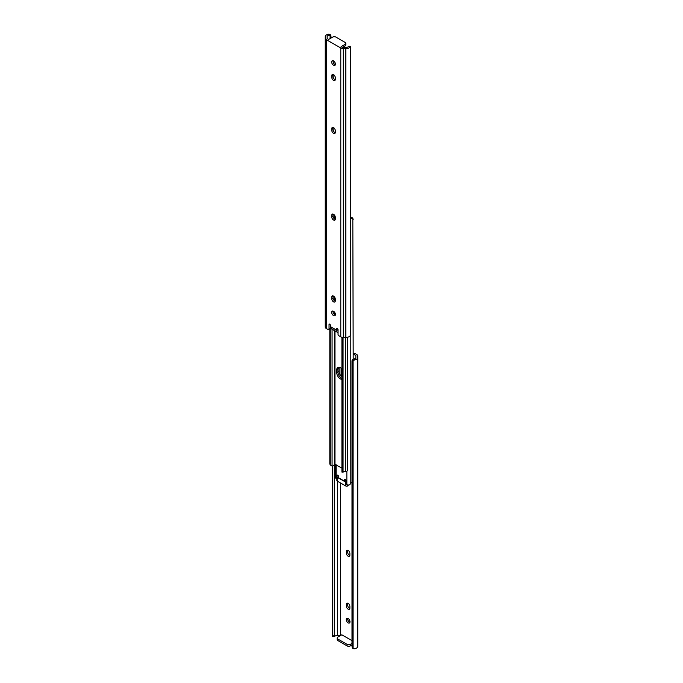 <?xml version="1.0" encoding="UTF-8"?>
<svg xmlns="http://www.w3.org/2000/svg" width="683" height="683" viewBox="0 0 683 683"><rect width="100%" height="100%" fill="white"/><g stroke="black" fill="none" stroke-linecap="round" stroke-linejoin="round"><path stroke-width="1.02" d="M348.125 556.184A2.476 1.426 -120 0 0 349.372 556.312A2.476 1.426 -120 0 0 349.884 555.177L349.884 553.443A2.476 1.426 -120 0 0 348.8 550.95A2.476 1.426 -120 0 0 346.887 550.285A2.476 1.426 -120 0 0 346.375 551.42L346.375 553.153A2.476 1.426 -120 0 0 348.125 556.184M347.749 550.242A2.476 1.426 -120 0 0 347.715 550.652L347.715 552.385A2.476 1.426 -120 0 0 349.465 555.416A2.476 1.426 -120 0 0 349.841 555.586M348.125 618.533A2.655 1.528 -120 0 0 346.802 618.405A2.655 1.528 -120 0 0 346.392 620.531A2.655 1.528 -120 0 0 348.125 622.862A2.655 1.528 -120 0 0 349.457 622.998A2.655 1.528 -120 0 0 349.867 620.873A2.655 1.528 -120 0 0 348.125 618.533M347.647 618.328A2.655 1.528 -120 0 0 349.465 622.093A2.655 1.528 -120 0 0 349.944 622.298M348.125 609.142A2.476 1.426 -120 0 0 349.372 609.27A2.476 1.426 -120 0 0 349.884 608.135L349.884 606.402A2.476 1.426 -120 0 0 348.8 603.909A2.476 1.426 -120 0 0 346.887 603.243A2.476 1.426 -120 0 0 346.375 604.378L346.375 606.111A2.476 1.426 -120 0 0 348.125 609.142M347.749 603.2A2.476 1.426 -120 0 0 347.715 603.61L347.715 605.343A2.476 1.426 -120 0 0 349.465 608.374A2.476 1.426 -120 0 0 349.841 608.544M357.747 355.954A3.535 2.04 0 0 0 356.705 354.511L354.801 353.41L353.47 354.178L355.86 355.561L355.86 357.252A2.809 1.622 180 0 1 355.869 357.414A2.809 1.622 180 0 1 354.332 358.857L354.503 359.992A4.644 2.681 0 0 0 357.747 357.431L357.747 355.954M352.061 646.477A2.356 1.921 -8.6 0 1 352.01 646.246A2.356 1.921 -8.6 0 1 351.993 646.007L352.155 647.1A2.356 1.921 171.4 0 0 352.172 647.33A2.356 1.921 171.4 0 0 353.102 648.594L354.503 648.85A4.644 2.681 0 0 0 357.747 646.289L357.747 357.431M354.503 359.992L353.102 360.496A2.356 1.921 171.4 0 0 352.155 362.084L351.993 361A2.356 1.921 -8.6 0 1 352.906 359.429L354.332 358.857M353.102 648.594L353.102 360.496M352.155 647.1L352.155 362.084M351.993 646.007L351.993 361M332.723 636.283L332.425 635.702L334.303 635.796L334.388 636.795L334.679 636.377A2.809 1.622 180 0 1 337.47 635.497L340.399 635.497L340.399 482.89M351.993 644.948L350.379 645.879A2.356 1.357 180 0 1 347.049 645.879L347.049 644.334L337.872 639.04A2.356 1.357 0 0 1 337.18 638.076A2.356 1.357 0 0 1 337.872 637.119L341.876 634.806L351.993 640.645M337.47 635.497L337.47 481.199M332.51 636.701L334.679 636.377L334.388 464.338M334.303 635.796L334.303 464.577M332.425 635.702L332.425 466.113M353.188 353.939L354.212 353.35A1.178 0.683 60 0 1 354.801 353.41M347.049 645.879L337.872 640.586A2.356 1.357 180 0 1 337.18 639.621L337.18 638.076M351.993 643.403L350.379 644.334L350.379 645.879M347.049 644.334A2.356 1.357 0 0 0 350.379 644.334M341.5 378.237A5.012 2.894 -120 0 0 341.918 378.442A5.012 2.894 60 0 1 337.957 372.098A5.012 2.894 -120 0 0 341.5 378.237M335.566 464.406L335.566 477.699A1.981 1.144 0 0 0 336.079 478.467L336.147 478.501A1.178 0.683 -120 0 0 336.668 478.527A1.178 0.683 -120 0 0 336.915 477.989L336.915 475.675A1.178 0.683 60 0 1 337.154 475.137A1.178 0.683 60 0 1 337.744 475.197A1.178 0.683 60 0 1 338.58 476.64L338.58 477.793L344.42 481.165L344.42 480.012A1.178 0.683 60 0 1 344.659 479.466A1.178 0.683 60 0 1 345.256 479.526A1.178 0.683 60 0 1 346.085 480.969L346.085 483.282A1.178 0.683 -120 0 0 346.853 484.682L346.921 484.725A1.981 1.144 0 0 0 348.979 484.947A1.981 1.144 0 0 0 350.225 483.974A2.809 1.622 180 0 1 350.977 483.001L351.993 482.36M338.478 367.172A5.012 2.894 -120 0 0 337.957 369.016L337.957 372.098L337.957 369.016A5.012 2.894 60 0 1 338.478 367.172M341.082 376.213L341.082 368.171M339.28 367.223A5.012 2.894 -120 0 0 339.127 368.342L339.127 371.424A5.012 2.894 -120 0 0 341.918 377.033M338.085 476.828L338.085 475.47M350.541 216.895L352.735 217.971L353.009 218.91L352.735 217.971M353.188 359.275L352.829 218.176M350.575 218.244A2.809 1.622 180 0 1 350.977 217.92L350.575 216.963M353.188 219.337L350.977 217.92M345.837 480.542L344.471 481.276L338.58 477.793M347.459 484.93L347.459 486.006L348.612 485.007M347.792 485.809L347.792 484.99M346.085 480.969L345.837 480.14M347.459 486.006A1.178 0.683 180 0 1 345.794 486.006L345.504 481.985L337.206 477.332L337.206 481.045L345.794 486.006M337.206 481.045A1.178 0.683 180 0 1 336.864 480.559L336.864 478.689M337.095 478.322L337.086 477.596M345.794 482.292L346.426 484.256M341.918 379.389A5.012 2.894 60 0 1 336.787 372.773L336.787 369.691A5.012 2.894 60 0 1 337.829 367.394A5.012 2.894 60 0 1 340.33 367.642A5.012 2.894 60 0 1 341.918 368.991M347.434 337.291L347.434 470.382A1.981 1.144 180 0 1 345.615 471.518A2.809 1.622 -0 0 0 343.933 471.953L343.054 471.304L343.045 471.902M329.812 329.061L329.812 463.663L330.265 465.029L332.459 466.105A4.457 2.57 180 0 0 334.422 464.184L341.918 468.068M330.06 464.508L329.812 463.663M329.991 328.958L330.265 465.029L330.265 328.745M332.066 329.215L332.066 466.207M341.918 337.3L341.918 471.893L342.303 471.202L343.054 471.304L343.054 337.453M341.918 471.893L341.978 337.317M342.303 337.376L342.303 471.202M341.952 472.132L343.933 471.953M342.456 47.426L345.128 45.881L345.128 44.344L341.124 46.657L342.601 47.503L345.53 47.503A2.809 1.622 -0 0 0 348.321 46.623L350.49 46.299L350.277 46.717A4.644 2.681 180 0 1 345.846 48.595L343.284 48.595A3.535 2.04 180 0 1 340.783 47.998L326.295 39.631L326.295 328.489L328.199 329.59A1.178 0.683 -120 0 0 328.788 329.65A1.178 0.683 -120 0 0 329.035 329.112L329.035 324.493A0.948 0.546 60 0 1 330.367 325.262L330.367 326.611L336.702 330.265L336.702 328.916A0.948 0.546 60 0 1 338.042 329.693L338.042 334.311A1.178 0.683 -120 0 0 338.87 335.754L340.783 336.856A3.535 2.04 180 0 0 343.284 337.453L345.846 337.453A4.644 2.681 180 0 0 350.277 335.584L350.49 46.299L350.49 334.388M335.353 315.017A2.655 1.528 60 0 1 334.875 314.812A2.655 1.528 60 0 1 333.056 311.047M333.535 315.58A2.655 1.528 60 0 1 331.801 313.249A2.655 1.528 60 0 1 332.211 311.124A2.655 1.528 60 0 1 333.535 311.252A2.655 1.528 60 0 1 335.268 313.591A2.655 1.528 60 0 1 334.866 315.717A2.655 1.528 60 0 1 333.535 315.58M333.535 127.584A2.476 1.426 60 0 1 335.285 130.615L335.285 132.348A2.476 1.426 60 0 1 334.772 133.484A2.476 1.426 60 0 1 332.869 132.818A2.476 1.426 60 0 1 331.784 130.325L331.784 128.592A2.476 1.426 60 0 1 332.297 127.465A2.476 1.426 60 0 1 333.535 127.584M335.353 64.672A2.655 1.528 60 0 1 334.875 64.467A2.655 1.528 60 0 1 333.056 60.702M333.535 65.235A2.655 1.528 60 0 1 331.801 62.896A2.655 1.528 60 0 1 332.211 60.77A2.655 1.528 60 0 1 333.535 60.907A2.655 1.528 60 0 1 335.268 63.246A2.655 1.528 60 0 1 334.866 65.372A2.655 1.528 60 0 1 333.535 65.235M333.535 74.626A2.476 1.426 60 0 1 335.285 77.657L335.285 79.39A2.476 1.426 60 0 1 334.772 80.526A2.476 1.426 60 0 1 332.869 79.86A2.476 1.426 60 0 1 331.784 77.367L331.784 75.634A2.476 1.426 60 0 1 332.297 74.507A2.476 1.426 60 0 1 333.535 74.626M333.535 214.24A2.476 1.426 60 0 1 335.285 217.271L335.285 219.012A2.476 1.426 60 0 1 334.772 220.139A2.476 1.426 60 0 1 332.869 219.482A2.476 1.426 60 0 1 331.784 216.989L331.784 215.256A2.476 1.426 60 0 1 332.297 214.121A2.476 1.426 60 0 1 333.535 214.24M333.535 296.089A2.476 1.426 60 0 1 335.285 299.12L335.285 300.853A2.476 1.426 60 0 1 334.772 301.988A2.476 1.426 60 0 1 332.869 301.323A2.476 1.426 60 0 1 331.784 298.83L331.784 297.096A2.476 1.426 60 0 1 332.297 295.961A2.476 1.426 60 0 1 333.535 296.089M326.295 328.489A3.535 2.04 180 0 1 325.253 327.046L325.253 36.711A4.644 2.681 180 0 1 328.497 34.15L329.898 34.406A2.356 1.921 -8.6 0 1 330.828 35.67A2.356 1.921 -8.6 0 1 330.845 35.9M329.035 329.112L330.367 328.344L330.367 326.611L336.753 330.376L338.042 329.693M330.367 328.344A1.178 0.683 60 0 1 330.12 328.882L328.788 329.65M331.007 38.052L331.007 36.993A2.356 1.921 171.4 0 0 330.99 36.754A2.356 1.921 171.4 0 0 330.094 35.507L328.668 35.277A2.809 1.622 -0 0 0 327.131 36.728A2.809 1.622 -0 0 0 327.14 36.891L327.14 38.581L328.617 39.435L332.621 37.121A2.356 1.357 -0 0 1 335.951 37.121L345.128 42.414A2.356 1.357 -0 0 1 345.82 43.379A2.356 1.357 -0 0 1 345.128 44.344M335.251 132.758A2.476 1.426 60 0 1 333.116 129.557L333.116 127.823A2.476 1.426 60 0 1 333.159 127.414M335.251 79.8A2.476 1.426 60 0 1 333.116 76.598L333.116 74.865A2.476 1.426 60 0 1 333.159 74.456M335.251 219.422A2.476 1.426 60 0 1 333.116 216.212L333.116 214.479A2.476 1.426 60 0 1 333.159 214.069M335.251 301.263A2.476 1.426 60 0 1 333.116 298.061L333.116 296.328A2.476 1.426 60 0 1 333.159 295.918M327.14 36.891L327.14 38.581M330.094 35.507L330.094 38.581M326.295 39.631A3.535 2.04 180 0 1 325.253 38.188M345.82 43.379L345.82 44.924A2.356 1.357 180 0 1 345.128 45.881M330.367 328.19L338.042 332.578L330.367 328.147M337.872 639.04L337.872 640.586M347.715 603.61L346.375 604.378M347.715 605.343L346.375 606.111M347.715 550.652L346.375 551.42M347.715 552.385L346.375 553.153M346.853 484.682L346.853 471.185M350.225 483.974L350.225 335.669M336.147 478.501L336.147 464.739M344.42 480.012L345.256 479.526M336.915 475.675L337.744 475.197M339.127 368.342L336.787 369.691M339.127 371.424L336.787 372.773M338.58 476.734L337.496 477.357M345.504 481.985L346.085 481.643M345.615 337.453L345.615 471.518M334.422 215.025L334.422 218.919M334.422 296.866L334.422 300.759M334.422 312.011L334.422 314.487M334.422 330.572L334.422 464.184M334.977 215.948L334.977 219.303M334.977 297.788L334.977 301.152M334.977 312.857L334.977 314.872M334.977 330.888L334.977 464.064M343.284 48.595L343.284 337.453M340.783 47.998L340.783 336.856M345.846 48.595L345.846 337.453M328.668 35.277L328.497 34.15M331.784 298.83L333.116 298.061M331.784 297.096L333.116 296.328M331.784 216.989L333.116 216.212M331.784 215.256L333.116 214.479M331.784 77.367L333.116 76.598M331.784 75.634L333.116 74.865M331.784 130.325L333.116 129.557M331.784 128.592L333.116 127.823M336.702 328.916L337.376 328.532M329.035 324.493L329.701 324.109M352.172 647.33L352.01 646.246M344.471 481.276L338.631 477.904M338.367 476.657L337.206 477.332M330.171 464.824L329.94 464.278M350.49 46.299L348.62 46.205M330.99 36.754L330.828 35.67M336.753 330.376L330.418 326.713M338.042 332.655L330.367 328.233"/></g></svg>
